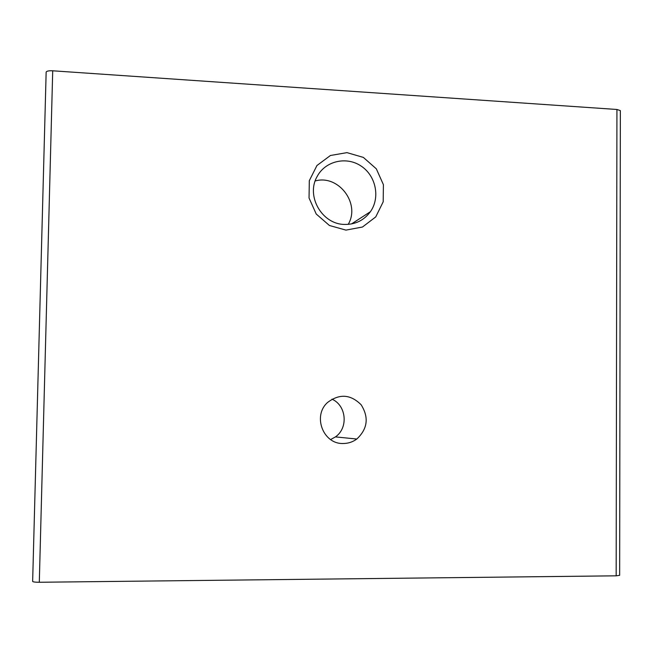 <?xml version="1.0" encoding="UTF-8"?>
<svg xmlns="http://www.w3.org/2000/svg" width="653" height="653" viewBox="0 0 653 653"><rect width="100%" height="100%" fill="white"/><g stroke="black" fill="none" stroke-linecap="round" stroke-linejoin="round"><path stroke-width="0.98" d="M46.151 72.132C46.567 71.071 48.755 70.63 52.713 70.793L616.93 109.475L620.35 110.61L619.656 575.317L616.163 575.824L39.302 582.264C35.246 582.247 33.025 581.962 32.65 581.407L46.151 72.132L32.65 581.407M345.943 230.109L362.472 227.024L375.744 216.91L383.197 201.793L383.401 184.66L376.324 168.833L363.354 157.406L346.98 152.631L330.418 155.496L316.958 165.503L309.31 180.693L309.049 198.03L316.24 214.037L329.43 225.489L345.943 230.109M343.094 443.501C348.139 443.509 352.71 442.016 356.816 439.028C367.615 428.858 369.059 417.447 361.15 404.787C350.637 394.29 339.462 393.506 327.61 402.444C312.354 415.741 323.129 444.26 343.094 443.501M330.622 439.567L335.43 436.898C348.547 427.952 346.457 405.423 331.961 399.163M348.204 224.371C360.66 203.556 338.499 174.261 315.195 180.963M344.449 224.428C355.33 224.608 363.99 220.363 370.406 211.703C380.413 197.622 375.973 175.804 361.142 166.074C346.474 156.083 325.325 160.964 317.17 176.449C305.718 195.908 321.905 224.273 344.449 224.428M616.93 109.475L616.163 575.824M52.713 70.793L39.302 582.264M335.43 436.898L356.816 439.028M351.502 223.938L370.406 211.703"/></g></svg>
